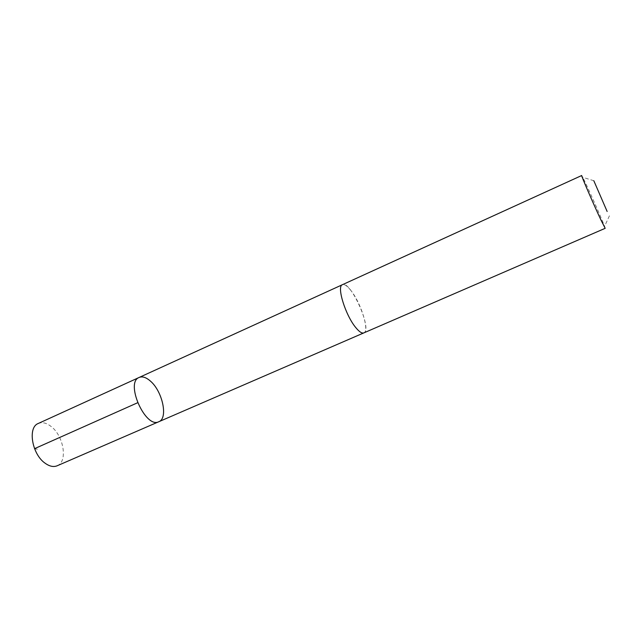 <?xml version="1.0" encoding="UTF-8"?>
<svg xmlns="http://www.w3.org/2000/svg" width="642" height="642" viewBox="0 0 642 642"><rect width="100%" height="100%" fill="white"/><g stroke="black" fill="none" stroke-linecap="round" stroke-linejoin="round"><path stroke-width="0.48" stroke-dasharray="3.21 2.41" d="M57.122 465.795C68.124 461.783 63.678 435.428 50.766 426.224C46.24 422.821 42.083 421.906 38.295 423.463M350.861 290.449C347.25 285.891 344.441 283.981 342.411 284.711C336.424 286.091 345.46 315.399 355.853 327.669C359.295 331.85 361.952 333.591 363.837 332.885C369.776 331.144 361.005 302.92 350.861 290.449M139.154 377.448C142.412 376.14 146.175 377.36 150.445 381.123C162.546 391.363 168.34 418.383 158.839 421.714M363.669 332.957L363.837 332.885C372.809 330.052 350.524 279.944 342.411 284.703M605.181 228.319L604.563 226.345C601.626 218.432 586.66 184.776 582.751 177.296L581.692 175.523M34.548 448.67L37.34 449.239M593.818 180.739L582.751 177.296M609.418 215.824L604.563 226.345"/><path stroke-width="0.96" d="M150.445 381.123C162.546 391.363 168.34 418.383 158.839 421.714C145.565 429.025 124.837 382.407 139.154 377.448C142.412 376.14 146.175 377.36 150.445 381.123M38.295 423.463C27.429 427.267 31.964 454.416 45.261 463.323C49.627 466.405 53.583 467.224 57.122 465.795L158.839 421.714C145.565 429.025 124.837 382.407 139.154 377.448L38.295 423.463M355.853 327.669C359.295 331.858 361.96 333.599 363.837 332.893L605.181 228.319L601.201 220.519C593.946 205.215 580.649 174.488 581.692 175.523L342.411 284.703C336.416 286.083 345.46 315.407 355.853 327.669M607.139 211.467L593.818 180.739L607.139 211.467M137.557 402.775L34.548 448.67M342.25 284.783L139.154 377.448M363.669 332.957L158.839 421.714"/></g></svg>
